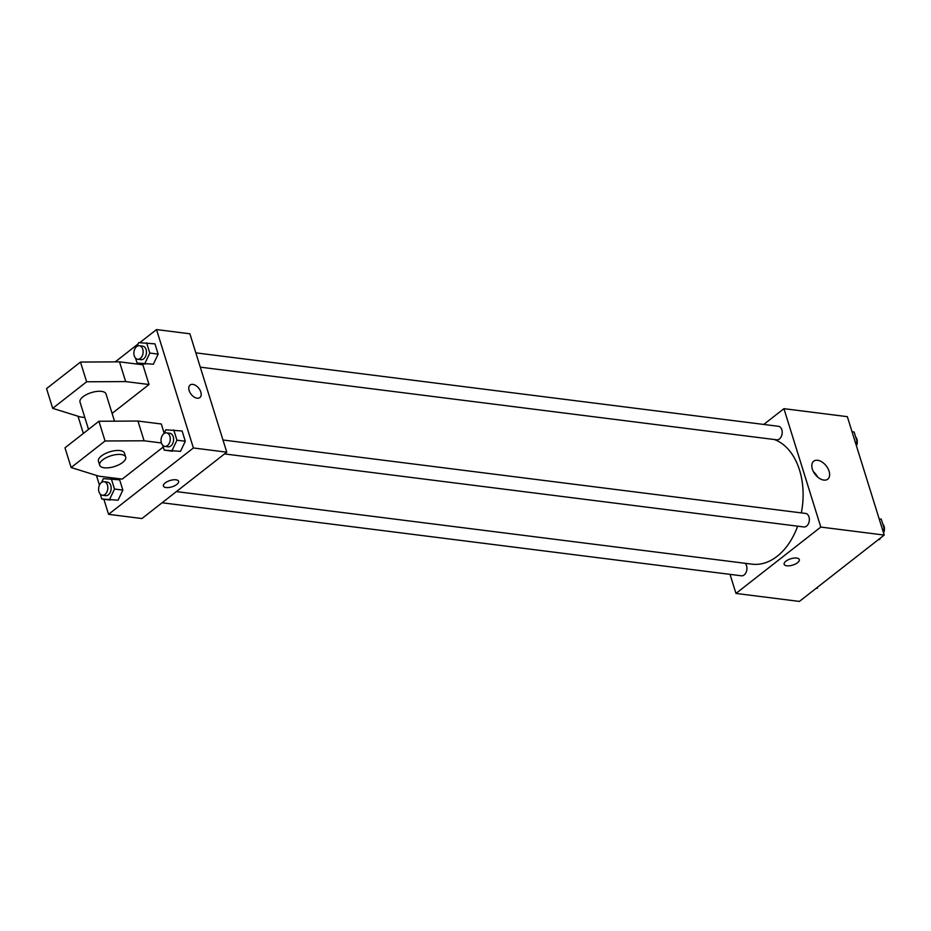 <?xml version="1.0" encoding="UTF-8"?>
<svg xmlns="http://www.w3.org/2000/svg" width="931" height="931" viewBox="0 0 931 931"><rect width="100%" height="100%" fill="white"/><g stroke="black" fill="none" stroke-linecap="round" stroke-linejoin="round"><path stroke-width="1.4" d="M763.769 424.443L783.925 408.674L847.338 416.669L884.217 535.069L799.38 601.426L735.967 593.431L730.032 574.369M176.378 491.591L751.992 564.163A63.611 42.768 -82.8 0 0 797.646 526.178M801.323 512.9A63.611 42.768 -82.8 0 0 774.359 439.525M783.925 408.674L820.805 527.074L735.967 593.431M224.534 453.921L803.884 526.958A6.82 4.585 -82.8 0 0 809.283 520.778A6.82 4.585 -82.8 0 0 805.594 513.435L222.975 439.991M162.099 502.763L741.448 575.8A6.82 4.585 -82.8 0 0 746.511 571.203A6.82 4.585 -82.8 0 0 745.149 563.302M195.836 352.849L778.456 426.305A6.82 4.585 97.2 0 1 782.191 431.623A6.82 4.585 97.2 0 1 779.445 438.978A6.82 4.585 97.2 0 1 776.745 439.828L200.281 367.151M820.805 527.074L884.217 535.069M817.639 460.286A11.393 6.982 -128 0 1 827.927 468.502A11.393 6.982 -128 0 1 827.74 479.162A11.393 6.982 -128 0 1 815.219 474.484A11.393 6.982 -128 0 1 813.706 461.206A11.393 6.982 -128 0 1 817.639 460.286M799.333 559.566A7.948 3.305 -17.3 0 1 797.576 562.661A7.948 3.305 -17.3 0 1 789.569 565.769A7.948 3.305 -17.3 0 1 784.146 564.302A7.948 3.305 -17.3 0 1 790.756 558.786A7.948 3.305 -17.3 0 1 799.333 559.566A7.948 3.305 -17.3 0 1 797.576 562.673A7.948 3.305 -17.3 0 1 789.569 565.769A7.948 3.305 -17.3 0 1 784.146 564.291M813.403 471.668A11.393 6.982 -128 0 1 817.523 476.928M139.766 342.678L156.524 329.574L189.889 333.787L226.768 452.175L141.931 518.544L108.566 514.331L103.865 499.26M99.454 485.086L96.44 475.415M83.371 433.427L78.006 416.227M175.947 479.802A7.948 3.305 -17.3 0 1 178.601 481.315A7.948 3.305 -17.3 0 1 171.991 486.832A7.948 3.305 -17.3 0 1 163.414 486.04A7.948 3.305 -17.3 0 1 167.347 481.595A7.948 3.305 -17.3 0 1 175.947 479.802M156.524 329.574L193.392 447.974L226.768 452.175M193.392 447.974L108.566 514.331M163.414 486.04A7.948 3.305 162.7 0 0 171.991 486.82A7.948 3.305 162.7 0 0 178.589 481.304M189.144 390.566A7.948 4.876 -128 0 1 190.087 385.038A7.948 4.876 -128 0 1 198.827 388.297A7.948 4.876 -128 0 1 199.886 397.56A7.948 4.876 -128 0 1 194.02 396.967A7.948 4.876 -128 0 1 189.144 390.566M199.886 397.56A7.948 4.876 52 0 0 198.815 388.297A7.948 4.876 52 0 0 190.087 385.038M115.235 361.868L137.986 344.074M101.584 482.386L103.353 478.639L119.657 479.837L122.857 490.09L118.086 500.191L101.782 498.993L100.257 494.105M164.031 433.555L165.799 429.796L182.104 430.995L185.292 441.247L180.521 451.36L164.228 450.15L162.704 445.262M136.88 346.413L138.649 342.655L154.953 343.865L158.154 354.117L153.382 364.219L137.078 363.02L135.554 358.121M164.182 433.218L161.307 423.989L137.951 421.045L98.919 421.266L64.984 447.811L71.128 467.537L98.849 476.172L122.217 479.116L163.251 447.02M112.092 413.411L149.018 384.526L142.874 364.789L119.517 361.845L80.485 362.066L46.55 388.611L52.695 408.337L80.415 416.972L84.826 417.53M114.513 421.173L106.041 393.964A13.628 5.656 162.7 0 0 96.743 391.439A13.628 5.656 162.7 0 0 83.01 396.757A13.628 5.656 162.7 0 0 80.008 402.064L88.526 429.4M149.018 384.526L125.662 381.582L86.63 381.791L52.695 408.337M125.708 457.109L124.475 453.153A13.628 5.656 162.7 0 0 115.176 450.627A13.628 5.656 162.7 0 0 101.456 455.946A13.628 5.656 162.7 0 0 98.453 461.264L99.675 465.209A13.628 5.656 -17.3 0 1 111.01 455.759A13.628 5.656 -17.3 0 1 125.708 457.109A13.628 5.656 -17.3 0 1 118.959 464.732A13.628 5.656 -17.3 0 1 104.202 467.793A13.628 5.656 -17.3 0 1 99.675 465.209M161.412 442.958L144.096 440.782L105.063 440.991L71.128 467.537M105.063 440.991L98.919 421.266M86.63 381.791L80.485 362.066M144.096 440.782L137.951 421.045M125.662 381.582L119.517 361.845M852.028 431.74L854.111 432.007L857.311 442.26L856.101 444.809M855.228 441.992L857.311 442.26M856.45 445.914A6.82 4.585 -82.8 0 0 857.3 442.272M857.3 442.237A6.82 4.585 -82.8 0 0 855.636 436.895M880.354 538.083L879.679 539.503L878.573 539.48M879.178 518.881L881.261 519.149L884.45 529.402L883.24 531.95M878.701 539.375L879.679 539.503M882.367 529.134L884.45 529.402A6.82 4.585 -82.8 0 0 882.774 524.037M883.589 533.044A6.82 4.585 -82.8 0 0 884.438 529.413M817.918 586.926L817.243 588.345L816.126 588.322M816.266 588.217L817.243 588.345M146.609 342.806L149.81 353.058L145.038 363.16M137.66 359.25L141 359.669A6.82 4.585 -82.8 0 0 146.4 353.489A6.82 4.585 -82.8 0 0 142.699 346.146L139.359 345.727A6.82 4.585 -82.8 0 0 136.671 346.576A6.82 4.585 -82.8 0 0 133.913 353.931A6.82 4.585 -82.8 0 0 137.66 359.25A6.82 4.585 -82.8 0 0 143.06 353.07A6.82 4.585 -82.8 0 0 139.359 345.727M137.078 363.02L145.422 364.068M154.953 343.865L158.154 354.117L153.382 364.219M149.81 353.058L158.154 354.117M173.76 429.947L176.948 440.2L172.177 450.301M164.799 446.391L168.139 446.81A6.82 4.585 -82.8 0 0 173.538 440.619A6.82 4.585 -82.8 0 0 169.838 433.287L166.509 432.868A6.82 4.585 -82.8 0 0 163.809 433.706A6.82 4.585 -82.8 0 0 161.051 441.061A6.82 4.585 -82.8 0 0 164.799 446.391A6.82 4.585 -82.8 0 0 170.198 440.2A6.82 4.585 -82.8 0 0 166.509 432.868M164.228 450.15L172.561 451.209M182.104 430.995L185.292 441.247L180.521 451.36M176.948 440.2L185.292 441.247M111.313 478.79L114.513 489.043L109.742 499.144M102.363 495.234L105.703 495.653A6.82 4.585 -82.8 0 0 111.092 489.462A6.82 4.585 -82.8 0 0 107.402 482.13L104.063 481.711A6.82 4.585 -82.8 0 0 101.374 482.549A6.82 4.585 -82.8 0 0 98.616 489.904A6.82 4.585 -82.8 0 0 102.363 495.234A6.82 4.585 -82.8 0 0 107.763 489.043A6.82 4.585 -82.8 0 0 104.063 481.711M101.782 498.993L110.126 500.052M119.657 479.837L122.857 490.09L118.086 500.191M114.513 489.043L122.857 490.09"/></g></svg>
